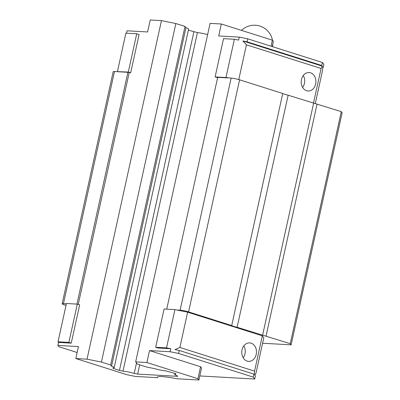 <?xml version="1.0" encoding="UTF-8"?>
<svg xmlns="http://www.w3.org/2000/svg" width="400" height="400" viewBox="0 0 400 400"><rect width="100%" height="100%" fill="white"/><g stroke="black" fill="none" stroke-linecap="round" stroke-linejoin="round"><path stroke-width="0.6" d="M157.525 376.985L157.375 377.665L135.315 376.425L126.845 374.715L75.805 358.54L78.435 346.575L57.86 345.42L58.515 342.43L58.025 341.785L66.44 303.505L77.29 304.115L68.875 342.395L58.025 341.785M157.375 377.665A23.14 2.8 -167.6 0 1 157.275 377.285A23.14 2.8 -167.6 0 1 176.86 378.76L198.915 380L201.545 368.035L200.56 366.75L149.52 350.575L146.89 362.535L135.665 361.905L210.1 23.365L221.325 24L218.695 35.96L239.27 37.12L238.61 40.11L234.38 39.255L223.53 38.645L215.11 76.925L217.625 77.68M271.04 46.21L272.365 40.175L273.35 41.46L272.225 46.585M313.455 103.225L321.095 68.47L322.245 66.125L321.75 65.48L322.41 62.49L247.735 38.825L239.27 37.12M315.27 103.605L322.57 70.4L322.735 66.77L323.23 67.41L323.885 64.42L322.41 62.49M310.535 72.805A9.255 7.35 -86.8 0 1 315.815 83.11A9.255 7.35 -86.8 0 1 308.045 91.015A9.255 7.35 -86.8 0 1 301.225 81.36A9.255 7.35 -86.8 0 1 309.085 72.535A9.255 7.35 -86.8 0 1 310.535 72.805M321.095 68.47L246.42 44.805L238.78 79.57M321.75 65.48L247.08 41.815L247.735 38.825M247.08 41.815L242.845 40.96L246.42 44.805M262.585 343.24L291.115 344.845L290.25 343.71L237.12 327.275A6.17 0.745 -167.6 0 1 231.71 325.56L282.735 93.485L239.595 79.815A6.17 0.745 -167.6 0 0 231.125 78.11L225.96 77.535L234.38 39.255M254.715 379.035L255.37 376.045L254.88 375.4L256.03 373.055L263.79 337.765L262.31 335.835L254.555 371.125L254.385 374.755L253.895 374.115L253.24 377.105L254.715 379.035L199.81 375.945M251.095 343.155A9.255 7.35 -86.8 0 1 256.375 353.465A9.255 7.35 -86.8 0 1 248.605 361.37A9.255 7.35 -86.8 0 1 241.785 351.715A9.255 7.35 -86.8 0 1 249.645 342.89A9.255 7.35 -86.8 0 1 251.095 343.155M262.31 335.835L187.64 312.17L179.88 347.46L254.555 371.125M253.895 374.115L179.22 350.45L178.565 353.44L253.24 377.105M179.22 350.45L174.99 349.595L179.88 347.46M187.64 312.17L174.94 309.605L166.52 347.885L155.67 347.275L158.035 348.025L170.755 348.74L166.52 347.885M178.565 353.44L170.095 351.73L170.755 348.74M128.315 72.04L136.73 33.76L139.095 34.51L130.675 72.79L128.315 72.04L114.475 71.545A6.17 0.745 -167.6 0 0 113.175 71.72L62.15 303.795A6.17 0.745 -167.6 0 0 64.435 304.91L66.02 305.41M117.465 71.43L125.88 33.15L136.73 33.76M135.665 361.905L137.34 364.095L146.51 367L154.59 368.63A9.625 1.165 -167.6 0 0 165.935 370.92L175.56 373.575L175.975 374.115A9.625 1.165 -167.6 0 0 174.695 374.405A9.625 1.165 -167.6 0 0 177.28 375.82L177.68 376.34L137.65 374.09L134.21 373.395A9.625 1.165 -167.6 0 0 122.985 371.135L119.445 370.42L113.25 368.455L112.85 367.935A9.625 1.165 -167.6 0 0 114.17 367.64A9.625 1.165 -167.6 0 0 111.53 366.21L110.595 364.98L101.425 362.075L87.03 359.17L161.46 20.63L150.24 20L147.61 31.965L127.03 30.805L126.505 33.185M77.135 352.505L58.845 346.705L57.86 345.42M323.23 67.41L322.71 67.385M170.095 351.73L149.52 350.575M130.675 72.79L127.905 72.305L117.69 71.73M78.235 304.415L129.18 72.705M77.29 304.115L79.655 304.865L71.235 343.145L58.515 342.43M87.03 359.17L75.805 358.54M282.735 93.485A6.17 0.745 -167.6 0 0 288.145 95.2L341.275 111.64L342.14 112.775L291.115 344.845M290.25 343.71L341.275 111.64M266.055 336.045L317.075 103.97M262.58 335.345L313.605 103.27M237.12 327.275L288.145 95.2M231.71 325.56L188.57 311.89A6.17 0.745 -167.6 0 0 180.105 310.18L176.885 310M227.91 77.925L217.695 77.355L166.735 309.145M76.94 304.095L127.905 72.305M66.38 303.785L63.45 303.62A6.17 0.745 -167.6 0 0 62.15 303.795M225.96 77.535L215.11 76.925M174.94 309.605L164.09 308.995L155.67 347.275M71.235 343.145L68.875 342.395M272.365 40.175L221.325 24M161.46 20.63L175.855 23.535L185.025 26.44L185.965 27.67A9.625 1.165 -167.6 0 1 188.605 29.1L114.17 367.64M188.38 30.135L197.42 32.595A9.625 1.165 -167.6 0 1 207.635 34.575M198.915 380L197.93 378.715L146.89 362.535M197.93 378.715L200.56 366.75M101.425 362.075L175.855 23.535M110.595 364.98L185.025 26.44M111.53 366.21L185.965 27.67M113.25 368.455L113.37 367.92M119.445 370.42L193.875 31.88M122.985 371.135L197.42 32.595M134.21 373.395L136.5 362.995M137.65 374.09L139.68 364.835M322.245 66.125L242.845 40.96M243.845 345.855A9.255 7.35 -86.8 0 1 243.175 357.77M303.29 75.505A9.255 7.35 -86.8 0 1 302.62 87.415M188.57 311.89L239.595 79.815M180.105 310.18L231.125 78.11M63.45 303.62L114.475 71.545M272.575 46.695A18.51 18.51 0 0 0 272.815 43.885M272.51 40.365A18.51 18.51 0 0 0 241.47 30.385M174.695 374.405L174.92 373.37"/></g></svg>
